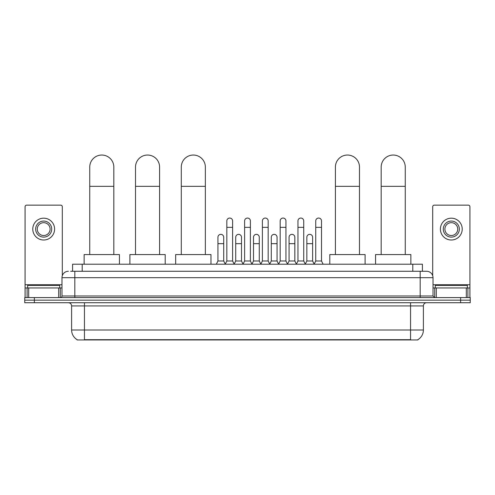 <?xml version="1.0" encoding="UTF-8"?>
<svg xmlns="http://www.w3.org/2000/svg" width="495" height="495" viewBox="0 0 495 495"><rect width="100%" height="100%" fill="white"/><g stroke="black" fill="none" stroke-linecap="round" stroke-linejoin="round"><path stroke-width="0.74" d="M72.579 271.266L72.579 264.206L422.421 264.206L422.421 271.266M417.935 339.638L417.935 339.954L77.065 339.954L77.065 339.638M77.164 339.694A11.237 11.237 0 0 1 71.608 330.004L84.447 330.004L84.447 339.694L410.553 339.694L410.553 330.004L423.392 330.004L423.392 305.935A3.211 3.211 0 0 1 426.597 302.723M71.608 330.004L71.608 305.935C71.422 303.979 70.352 302.915 68.403 302.723M417.836 339.694A11.237 11.237 0 0 0 423.392 330.004M34.378 297.588L470.25 297.588L470.25 300.156L24.75 300.156L24.75 302.723L34.378 302.723L34.378 300.156L24.75 300.156L24.75 297.588L34.378 297.588L34.378 300.156L470.25 300.156L470.25 302.723L34.378 302.723M70.797 271.266L426.597 271.266A6.416 6.416 0 0 1 433.02 277.689L433.02 295.979L434.622 297.588M70.649 271.266L74.819 271.266L74.819 277.689L61.98 277.689L61.98 295.979A1.603 1.603 0 0 1 60.378 297.588M68.403 271.266A6.416 6.416 0 0 0 61.98 277.689M433.02 277.689L420.181 277.689L420.181 271.266L426.597 271.266M59.734 287.96L59.734 285.392L27.64 285.392L27.64 287.96M58.695 297.588L58.695 287.96L28.679 287.96L28.679 297.588M62.302 275.684L62.302 206.755A1.603 1.603 0 0 0 60.699 205.147L26.674 205.147A1.603 1.603 0 0 0 25.072 206.755L25.072 287.96L28.679 287.96M58.695 287.96L61.98 287.96M25.072 297.588L25.072 287.96M43.69 221.067A8.025 8.025 0 0 0 35.665 229.092A8.025 8.025 0 0 0 43.69 237.117A8.025 8.025 0 0 0 51.709 229.092A8.025 8.025 0 0 0 43.69 221.067M43.69 222.676A6.416 6.416 0 0 0 37.267 229.092A6.416 6.416 0 0 0 43.69 235.515A6.416 6.416 0 0 0 50.106 229.092A6.416 6.416 0 0 0 43.69 222.676M43.69 240.007A10.915 10.915 0 0 0 54.599 229.092A10.915 10.915 0 0 0 43.69 218.177A10.915 10.915 0 0 0 32.775 229.092A10.915 10.915 0 0 0 43.69 240.007M467.36 287.96L467.36 285.392L435.266 285.392L435.266 287.96M89.743 254.579L89.743 167.081A12.035 12.035 0 0 1 101.784 155.046A12.035 12.035 0 0 1 113.819 167.081A12.035 12.035 0 0 0 101.784 155.046M113.819 254.579L113.819 167.081M119.437 264.206L119.437 254.579L84.131 254.579L84.131 264.206M135.512 254.579L135.512 167.081A12.035 12.035 0 0 1 147.553 155.046A12.035 12.035 0 0 1 159.588 167.081A12.035 12.035 0 0 0 147.553 155.046M159.588 254.579L159.588 167.081M165.206 264.206L165.206 254.579L129.9 254.579L129.9 264.206M181.288 254.579L181.288 167.081A12.035 12.035 0 0 1 193.322 155.046A12.035 12.035 0 0 1 205.357 167.081A12.035 12.035 0 0 0 193.322 155.046M205.357 254.579L205.357 167.081M210.975 264.206L210.975 254.579L175.669 254.579L175.669 264.206M335.412 254.579L335.412 167.081A12.035 12.035 0 0 1 347.447 155.046A12.035 12.035 0 0 1 359.488 167.081A12.035 12.035 0 0 0 347.447 155.046M359.488 254.579L359.488 167.081M365.1 264.206L365.1 254.579L329.794 254.579L329.794 264.206M381.181 254.579L381.181 167.081A12.035 12.035 0 0 1 393.216 155.046A12.035 12.035 0 0 1 405.257 167.081A12.035 12.035 0 0 0 393.216 155.046M405.257 254.579L405.257 167.081M410.869 264.206L410.869 254.579L375.563 254.579L375.563 264.206M225.225 264.206L226.828 260.995L232.607 260.995L234.209 264.206M232.607 260.995L232.607 220.937A2.89 2.89 0 0 0 229.717 218.054A2.89 2.89 0 0 1 229.903 218.06M226.828 260.995L226.828 227.36L232.607 227.36M226.828 227.36L226.828 220.937A2.89 2.89 0 0 1 229.717 218.054M243.008 264.206L244.61 260.995L250.39 260.995L251.992 264.206M250.39 260.995L250.39 220.937A2.89 2.89 0 0 0 247.5 218.054A2.89 2.89 0 0 1 247.679 218.06M244.61 260.995L244.61 227.36L250.39 227.36M244.61 227.36L244.61 220.937A2.89 2.89 0 0 1 247.5 218.054M260.791 264.206L262.393 260.995L268.172 260.995L269.775 264.206M268.172 260.995L268.172 220.937A2.89 2.89 0 0 0 265.283 218.054A2.89 2.89 0 0 1 265.462 218.06M262.393 260.995L262.393 227.36L268.172 227.36M262.393 227.36L262.393 220.937A2.89 2.89 0 0 1 265.283 218.054M278.567 264.206L280.176 260.995L285.949 260.995L287.558 264.206M285.949 260.995L285.949 220.937A2.89 2.89 0 0 0 283.066 218.054A2.89 2.89 0 0 1 283.245 218.06M280.176 260.995L280.176 227.36L285.949 227.36M280.176 227.36L280.176 220.937A2.89 2.89 0 0 1 283.066 218.054M296.35 264.206L297.953 260.995L303.732 260.995L305.341 264.206M303.732 260.995L303.732 220.937A2.89 2.89 0 0 0 300.842 218.054A2.89 2.89 0 0 1 301.028 218.06M297.953 260.995L297.953 227.36L303.732 227.36M297.953 227.36L297.953 220.937A2.89 2.89 0 0 1 300.842 218.054M314.133 264.206L315.736 260.995L321.515 260.995L323.117 264.206M321.515 260.995L321.515 220.937A2.89 2.89 0 0 0 318.625 218.054A2.89 2.89 0 0 1 318.805 218.06M315.736 260.995L315.736 227.36L321.515 227.36M315.736 227.36L315.736 220.937A2.89 2.89 0 0 1 318.625 218.054M216.334 264.206L217.936 260.995L223.715 260.995L225.274 264.107M223.715 260.995L223.715 237.247A2.89 2.89 0 0 0 221.011 234.364A2.89 2.89 0 0 1 223.715 237.247M217.936 260.995L217.936 243.664L223.715 243.664M217.936 243.664L217.936 237.247A2.89 2.89 0 0 1 221.011 234.364M234.166 264.107L235.719 260.995L241.498 260.995L243.057 264.107M241.498 260.995L241.498 237.247A2.89 2.89 0 0 0 238.788 234.364A2.89 2.89 0 0 1 241.498 237.247M235.719 260.995L235.719 243.664L241.498 243.664M235.719 243.664L235.719 237.247A2.89 2.89 0 0 1 238.788 234.364M251.943 264.107L253.502 260.995L259.281 260.995L260.834 264.107M259.281 260.995L259.281 237.247A2.89 2.89 0 0 0 256.571 234.364A2.89 2.89 0 0 1 259.281 237.247M253.502 260.995L253.502 243.664L259.281 243.664M253.502 243.664L253.502 237.247A2.89 2.89 0 0 1 256.571 234.364M269.726 264.107L271.285 260.995L277.064 260.995L278.617 264.107M277.064 260.995L277.064 237.247A2.89 2.89 0 0 0 274.354 234.364A2.89 2.89 0 0 1 277.064 237.247M271.285 260.995L271.285 243.664L277.064 243.664M271.285 243.664L271.285 237.247A2.89 2.89 0 0 1 274.354 234.364M287.508 264.107L289.068 260.995L294.841 260.995L296.4 264.107M294.841 260.995L294.841 237.247A2.89 2.89 0 0 0 292.137 234.364A2.89 2.89 0 0 1 294.841 237.247M289.068 260.995L289.068 243.664L294.841 243.664M289.068 243.664L289.068 237.247A2.89 2.89 0 0 1 292.137 234.364M305.291 264.107L306.844 260.995L312.623 260.995L314.183 264.107M312.623 260.995L312.623 237.247A2.89 2.89 0 0 0 309.92 234.364A2.89 2.89 0 0 1 312.623 237.247M306.844 260.995L306.844 243.664L312.623 243.664M306.844 243.664L306.844 237.247A2.89 2.89 0 0 1 309.92 234.364M466.321 297.588L466.321 287.96L436.305 287.96L436.305 297.588M466.321 287.96L469.928 287.96L469.928 206.755A1.603 1.603 0 0 0 468.326 205.147L434.301 205.147A1.603 1.603 0 0 0 432.698 206.755L432.698 275.684M433.02 287.96L436.305 287.96M469.928 287.96L469.928 297.588M451.31 221.067A8.025 8.025 0 0 0 443.291 229.092A8.025 8.025 0 0 0 451.31 237.117A8.025 8.025 0 0 0 459.335 229.092A8.025 8.025 0 0 0 451.31 221.067M451.31 222.676A6.416 6.416 0 0 0 444.894 229.092A6.416 6.416 0 0 0 451.31 235.515A6.416 6.416 0 0 0 457.733 229.092A6.416 6.416 0 0 0 451.31 222.676M451.31 240.007A10.915 10.915 0 0 0 462.225 229.092A10.915 10.915 0 0 0 451.31 218.177A10.915 10.915 0 0 0 440.401 229.092A10.915 10.915 0 0 0 451.31 240.007M409.266 339.954L409.266 339.638M85.734 339.954L85.734 339.638M82.207 271.266L82.207 264.206M412.793 271.266L412.793 264.206M410.553 302.723L410.553 305.935L71.608 305.935M423.392 305.935L410.553 305.935L410.553 330.004L84.447 330.004L84.447 302.723M460.622 302.723L460.622 297.588M74.819 297.588L74.819 295.979L433.02 295.979M61.98 295.979L74.819 295.979L74.819 277.689L420.181 277.689L420.181 297.588M61.98 284.749L25.072 284.749M60.272 287.96L60.272 297.588M25.097 287.96L25.097 297.588M27.101 297.588L27.101 287.96M89.743 186.343L113.819 186.343M135.512 186.343L159.588 186.343M181.288 186.343L205.357 186.343M335.412 186.343L359.488 186.343M381.181 186.343L405.257 186.343M469.928 284.749L433.02 284.749M469.904 297.588L469.904 287.96M467.899 287.96L467.899 297.588M434.728 297.588L434.728 287.96"/></g></svg>
